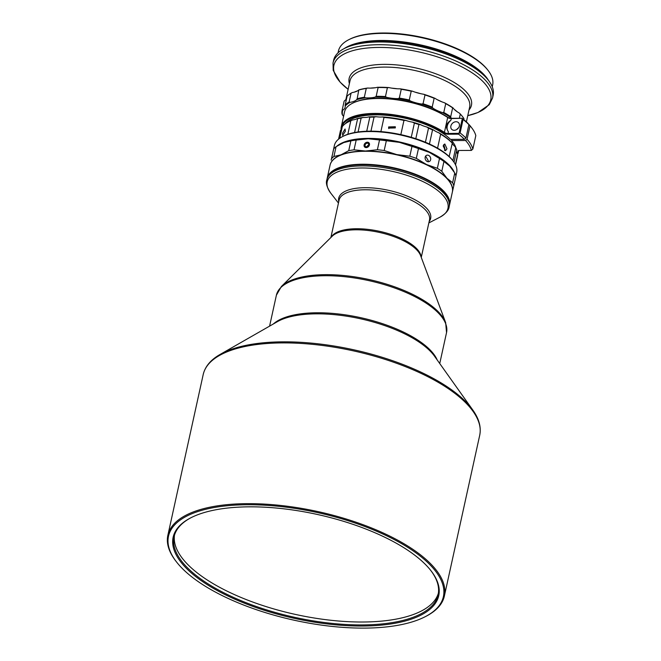 <?xml version="1.0" encoding="UTF-8"?>
<svg xmlns="http://www.w3.org/2000/svg" width="661" height="661" viewBox="0 0 661 661"><rect width="100%" height="100%" fill="white"/><g stroke="black" fill="none" stroke-linecap="round" stroke-linejoin="round"><path stroke-width="0.99" d="M456.065 121.731A4.767 3.801 -43.2 0 0 451.471 124.541A4.767 3.801 -43.2 0 0 451.653 129.275A4.767 3.801 -43.2 0 0 454.181 130.291A4.767 3.801 -43.2 0 0 458.767 127.482A4.767 3.801 -43.2 0 0 458.594 122.748A4.767 3.801 -43.2 0 0 456.065 121.731M456.784 129.506A4.767 3.801 136.8 0 1 458.511 127.879M471.343 150.419L472.855 149.064L475.813 135.612A74.858 29.291 -167.6 0 0 471.739 127.862L470.756 126.598A73.495 28.762 -167.6 0 0 469.079 124.599L470.021 125.813L467.063 139.273L465.584 140.504A73.495 28.762 12.4 0 1 471.343 150.419L459.684 150.46A3.264 1.281 -167.6 0 0 458.263 150.733A3.264 1.281 -167.6 0 0 457.833 151.286A59.341 23.218 12.4 0 1 457.42 153.674M457.668 154.319A59.887 23.432 -167.6 0 0 458.263 152.526A59.887 23.432 -167.6 0 0 458.47 150.898A2.718 1.066 12.4 0 1 458.478 150.824A2.718 1.066 12.4 0 1 458.61 150.592M341.497 129.366A59.341 23.218 12.4 0 1 379.819 114.221A59.341 23.218 12.4 0 1 444.242 133.175A3.264 1.281 -167.6 0 0 448.034 134.224L458.61 134.183A73.495 28.762 12.4 0 1 464.46 139.306L465.947 138.083A74.858 29.291 -167.6 0 0 460.097 132.944L463.064 119.492L462.279 118.658L459.056 133.315L447.918 133.497A2.718 1.066 12.4 0 1 444.754 132.621A59.887 23.432 -167.6 0 0 375.093 113.419A59.887 23.432 -167.6 0 0 341.283 126.805A59.887 23.432 -167.6 0 0 341.117 129.804M465.947 138.083L468.905 124.623L467.963 123.4A73.495 28.762 -167.6 0 0 462.105 118.278L451.199 118.567A2.718 1.066 12.4 0 1 448.034 117.699A59.887 23.432 -167.6 0 0 378.373 98.489A59.887 23.432 -167.6 0 0 352.255 103.372A59.887 23.432 -167.6 0 0 344.563 111.883L341.283 126.805M343.58 116.369A21.78 8.519 -167.6 0 0 342.538 115.146A62.068 24.283 12.4 0 1 342.745 110.164A21.78 8.519 -167.6 0 0 345.149 107.289A21.78 8.519 -167.6 0 0 345.182 106.024A62.068 24.283 12.4 0 1 350.09 102.331A21.78 8.519 -167.6 0 0 356.659 99.687A62.068 24.283 12.4 0 1 365.516 97.836A21.78 8.519 -167.6 0 0 375.208 97.084A62.068 24.283 12.4 0 1 386.668 97.357A21.78 8.519 -167.6 0 0 398.021 98.621A62.068 24.283 12.4 0 1 410.341 100.976A21.78 8.519 -167.6 0 0 421.611 104.058A62.068 24.283 12.4 0 1 432.914 108.14A21.78 8.519 -167.6 0 0 442.391 112.568A62.068 24.283 12.4 0 1 450.959 117.757A21.78 8.519 -167.6 0 0 451.364 118.319A3.264 1.281 12.4 0 1 447.737 117.27A59.341 23.218 -167.6 0 0 378.703 98.241A59.341 23.218 -167.6 0 0 352.825 103.075L352.255 103.372M357.667 90.788A61.25 23.97 -167.6 0 0 354.37 92.11A21.78 8.519 -167.6 0 0 357.667 90.788A21.78 8.519 12.4 0 0 358.807 89.896A62.068 24.283 -167.6 0 1 367.665 88.045L366.268 88.442L364.335 97.25A62.605 24.498 -167.6 0 0 357.163 98.745L358.807 89.896M375.274 87.748A61.25 23.97 -167.6 0 0 370.408 88.128A21.78 8.519 -167.6 0 0 375.274 87.748A21.78 8.519 12.4 0 0 377.365 87.293A62.068 24.283 -167.6 0 1 388.825 87.574L387.387 87.748L385.454 96.556A62.605 24.498 -167.6 0 0 376.175 96.332L378.109 87.525L377.365 87.293M397.451 88.781A61.25 23.97 -167.6 0 0 391.758 88.144A21.78 8.519 -167.6 0 0 397.451 88.781A21.78 8.519 12.4 0 0 400.169 88.83A62.068 24.283 -167.6 0 1 412.489 91.193L411.216 91.193L409.283 100.001A62.605 24.498 -167.6 0 0 399.31 98.092L401.252 89.285L400.169 88.83M437.086 99.596A21.78 8.519 -167.6 0 0 441.845 101.819A61.25 23.97 -167.6 0 0 437.086 99.596A21.78 8.519 12.4 0 1 435.062 98.357A62.068 24.283 -167.6 0 0 423.759 94.267A21.78 8.519 12.4 0 1 420.826 93.713A61.25 23.97 -167.6 0 0 415.174 92.176A21.78 8.519 12.4 0 1 412.489 91.193M463.716 119.55L463.939 118.559A62.605 24.498 -167.6 0 0 462.791 116.956L462.394 116.443A62.068 24.283 -167.6 0 0 459.354 113.072A21.78 8.519 12.4 0 1 457.296 111.841A61.25 23.97 -167.6 0 0 454.165 109.28A21.78 8.519 12.4 0 1 453.107 107.974A62.068 24.283 -167.6 0 0 444.547 102.786A21.78 8.519 12.4 0 1 441.845 101.819M430.319 49.038A81.667 31.951 -167.6 0 0 344.108 48.625A81.667 31.951 -167.6 0 0 333.623 60.234L333.02 62.977A81.667 31.951 -167.6 0 1 429.716 51.781A81.667 31.951 -167.6 0 1 492.536 98.051L493.139 95.3A81.667 31.951 -167.6 0 0 488.487 80.369A81.667 31.951 -167.6 0 0 430.319 49.038M344.108 48.625L344.968 48.187A80.849 31.637 12.4 0 1 430.311 48.592A80.849 31.637 12.4 0 1 487.901 79.609L488.487 80.369M362.55 42.907A77.312 30.249 12.4 0 1 474.152 67.447M338.044 52.822L338.432 51.029A78.94 30.885 12.4 0 1 339.903 47.336A78.94 30.885 12.4 0 1 348.57 39.809L349.429 39.371A78.122 30.571 12.4 0 1 422.263 37.388A78.122 30.571 12.4 0 1 487.545 69.736L488.14 70.496A78.94 30.885 12.4 0 1 492.635 84.93L492.238 86.731M348.57 39.809A78.94 30.885 12.4 0 1 422.164 37.809A78.94 30.885 12.4 0 1 488.14 70.496M344.026 48.674A78.94 30.885 12.4 0 1 420.611 44.907A78.94 30.885 12.4 0 1 488.553 80.452M464.46 139.306L450.438 139.364A57.738 22.59 -167.6 0 0 394.592 116.27A57.738 22.59 -167.6 0 0 345.24 123.772M438.375 593.239A135.15 52.88 12.4 0 1 327.848 619.927A135.15 52.88 12.4 0 1 186.542 563.23A135.15 52.88 12.4 0 1 174.479 535.22M455.916 175.884L456.677 172.43A62.605 24.498 -167.6 0 0 453.107 160.987L452.521 160.226A61.795 24.176 -167.6 0 0 439.342 149.221A61.795 24.176 -167.6 0 0 343.274 136.199L342.415 136.645A62.605 24.498 -167.6 0 0 334.375 145.544L332.871 152.394A62.605 24.498 -167.6 0 0 332.838 152.567M453.107 160.987A62.605 24.498 -167.6 0 0 439.755 149.832A62.605 24.498 -167.6 0 0 342.415 136.645M454.231 172.116A62.605 24.498 -167.6 0 0 438.251 156.69A62.605 24.498 -167.6 0 0 336.788 146.23M440.722 158.706A62.341 24.391 -167.6 0 0 438.003 156.971A62.341 24.391 -167.6 0 0 354.618 139.768M345.348 131.258L345.059 129.011L342.522 133.2L342.662 135.389L345.348 131.258M388.792 128.606L388.858 127.961L395.361 127.284M395.295 127.928L395.303 126.747L388.651 126.937L388.635 128.11L395.295 127.928M443.771 144.552L444.985 149.022L444.456 150.386M446.985 148.816L444.795 143.958L443.159 145.883L445.464 150.733L446.985 148.816M365.079 145.032A2.041 1.628 -43.2 0 0 365.409 146.42A2.041 1.628 -43.2 0 0 367.285 146.684A2.041 1.628 -43.2 0 0 368.714 145.015A2.041 1.628 -43.2 0 0 368.384 143.619A2.041 1.628 -43.2 0 0 366.5 143.354A2.041 1.628 -43.2 0 0 365.079 145.032M364.12 144.916A2.991 2.388 -43.2 0 0 364.599 146.957A2.991 2.388 -43.2 0 0 367.359 147.345A2.991 2.388 -43.2 0 0 369.449 144.891A2.991 2.388 -43.2 0 0 368.962 142.85A2.991 2.388 -43.2 0 0 366.211 142.462A2.991 2.388 -43.2 0 0 364.12 144.916M369.02 142.908A2.991 2.388 -43.2 0 0 366.277 142.602A2.991 2.388 -43.2 0 0 364.228 145.032A2.991 2.388 -43.2 0 0 364.657 147.015M425.18 157.153A3.404 2.702 68.5 0 0 426.155 160.673A3.404 2.702 68.5 0 0 429.154 161.606A3.404 2.702 68.5 0 0 430.642 159.722A3.404 2.702 68.5 0 0 429.667 156.203A3.404 2.702 68.5 0 0 426.667 155.269A3.404 2.702 68.5 0 0 425.18 157.153M425.61 156.128L428.278 160.656L427.857 161.705M331.161 160.111L332.194 155.492L331.161 160.111M338.225 156.293A62.341 24.391 12.4 0 1 338.366 156.219A62.341 24.391 12.4 0 1 369.152 151.179A62.341 24.391 12.4 0 1 448.579 180.453A62.341 24.391 12.4 0 1 448.67 180.577M327.137 178.478A62.605 24.498 12.4 0 1 327.195 178.23L330.046 165.267A62.605 24.498 12.4 0 1 338.085 156.368A62.605 24.498 12.4 0 1 369.003 151.303A62.605 24.498 12.4 0 1 448.769 180.701A62.605 24.498 12.4 0 1 452.339 192.153L449.488 205.117A62.605 24.498 12.4 0 1 449.43 205.364M327.195 178.23A62.605 24.498 12.4 0 1 366.153 164.275A62.605 24.498 12.4 0 1 449.488 205.117M445.712 194.028A62.341 24.391 -167.6 0 0 445.621 193.904A62.341 24.391 -167.6 0 0 443.729 191.707A62.341 24.391 -167.6 0 0 366.194 164.639A62.341 24.391 -167.6 0 0 335.408 169.67A62.341 24.391 -167.6 0 0 335.267 169.745M449.116 206.794L449.381 205.604A62.605 24.498 -167.6 0 0 445.811 194.16A62.605 24.498 -167.6 0 0 443.919 191.946A62.605 24.498 -167.6 0 0 391.023 167.712A62.605 24.498 -167.6 0 0 335.127 169.819A62.605 24.498 -167.6 0 0 327.088 178.718L326.823 179.908A62.605 24.498 -167.6 0 1 377.34 166.77A62.605 24.498 -167.6 0 1 443.655 193.136A62.605 24.498 -167.6 0 1 449.116 206.794C448.836 210.206 445.803 213.652 440.019 217.139A61.812 24.184 12.4 0 0 442.564 194.871A61.812 24.184 12.4 0 0 364.351 168.001A61.812 24.184 12.4 0 0 330.74 193.111C326.955 187.526 325.65 183.122 326.823 179.908M430.699 570.377A135.15 52.88 12.4 0 1 438.111 594.718A135.15 52.88 12.4 0 1 329.054 623.067A135.15 52.88 12.4 0 1 185.898 566.163A135.15 52.88 12.4 0 1 174.107 536.674A135.15 52.88 12.4 0 1 191.037 517.687M185.014 566.898A135.968 53.202 -167.6 0 0 357.072 626A135.968 53.202 -167.6 0 0 430.997 570.757A135.968 53.202 -167.6 0 0 426.874 565.956A135.968 53.202 -167.6 0 0 312.009 513.333A135.968 53.202 -167.6 0 0 190.608 517.91A135.968 53.202 -167.6 0 0 185.014 566.898M431.112 565.94A140.735 55.07 -167.6 0 0 253.031 504.764A140.735 55.07 -167.6 0 0 176.512 561.941A140.735 55.07 -167.6 0 0 180.775 566.915A140.735 55.07 -167.6 0 0 299.673 621.381A140.735 55.07 -167.6 0 0 425.32 616.647A140.735 55.07 -167.6 0 0 431.112 565.94M425.32 616.647L426.18 616.209A141.553 55.384 -167.6 0 0 444.357 596.09A141.553 55.384 -167.6 0 0 432.005 565.205A141.553 55.384 -167.6 0 0 282.073 505.607A141.553 55.384 -167.6 0 0 167.861 535.294A141.553 55.384 -167.6 0 0 175.917 561.181L176.512 561.941M356.188 140.058A63.968 25.027 -167.6 0 0 350.875 140.876L343.745 142.569L336.069 146.709L333.921 156.492L341.051 154.806A62.605 24.498 12.4 0 1 365.434 151.022A62.605 24.498 12.4 0 1 396.74 154.591L384.19 150.526A63.968 25.027 -167.6 0 0 377.381 149.75L379.53 139.967L368.127 138.785L356.188 140.058L354.032 149.84L365.434 151.022L377.381 149.75M330.07 165.143A62.605 24.498 12.4 0 1 330.12 164.928A62.605 24.498 12.4 0 1 341.051 154.806L348.727 150.667A63.968 25.027 12.4 0 1 354.032 149.84M452.611 182.775A63.968 25.027 12.4 0 1 453.793 185.766L455.941 175.983A63.968 25.027 -167.6 0 0 454.76 172.992L452.611 182.775L446.927 178.247A62.605 24.498 12.4 0 1 452.372 191.996A62.605 24.498 12.4 0 1 452.364 192.029M453.793 185.766L452.372 191.996M384.19 150.526L386.346 140.743A63.968 25.027 -167.6 0 0 379.53 139.967M350.875 140.876L348.727 150.667M451.62 168.357A62.605 24.498 -167.6 0 0 451.513 168.225A62.605 24.498 -167.6 0 0 449.62 166.01L443.936 161.482L441.788 171.273L446.927 178.247A62.605 24.498 -167.6 0 0 426.568 164.556A62.605 24.498 -167.6 0 0 396.74 154.591L409.82 156.203L411.977 146.411L399.426 142.355A62.605 24.498 -167.6 0 0 368.127 138.785A62.605 24.498 -167.6 0 0 343.745 142.569A62.605 24.498 -167.6 0 0 340.828 143.891A62.605 24.498 -167.6 0 0 340.663 143.974M386.346 140.743L399.426 142.355A62.605 24.498 12.4 0 1 429.253 152.319A62.605 24.498 12.4 0 1 449.62 166.01L454.76 172.992M443.936 161.482A63.968 25.027 -167.6 0 0 439.507 158.508L437.359 168.291A63.968 25.027 12.4 0 1 441.788 171.273M437.359 168.291L426.568 164.556L416.314 158.367L418.463 148.585L429.253 152.319L439.507 158.508M416.314 158.367A63.968 25.027 -167.6 0 0 409.82 156.203M418.463 148.585A63.968 25.027 -167.6 0 0 411.977 146.411M336.069 146.709A63.968 25.027 -167.6 0 0 333.689 148.915L331.541 158.698A63.968 25.027 12.4 0 1 333.921 156.492M331.541 158.698L333.689 148.915M366.665 146.717L368.417 144.974M455.412 164.581L457.676 154.277A59.887 23.432 -167.6 0 1 457.462 156.178L455.553 164.87M452.884 160.689L455.735 147.734L454.619 146.122A13.608 5.329 12.4 0 1 452.314 143.107L449.15 156.533M455.735 147.734A59.887 23.432 -167.6 0 1 456.759 149.816L454.024 162.242M452.116 143.016A59.887 23.432 -167.6 0 0 440.639 134.2L438.912 132.828A13.608 5.329 12.4 0 1 433.74 130.093L432.534 129.928L429.443 144.007M437.565 148.171L440.639 134.2M432.534 129.928A59.887 23.432 -167.6 0 0 428.518 128.143L426.667 126.953A13.608 5.329 12.4 0 1 420.545 124.656L418.925 124.549L415.81 138.711M425.411 142.255L428.518 128.143M411.266 137.298L414.381 123.12L412.547 122.145A13.608 5.329 12.4 0 1 405.887 120.434L403.954 120.442L400.839 134.629M418.925 124.549A59.887 23.432 -167.6 0 0 414.381 123.12M403.954 120.442A59.887 23.432 -167.6 0 0 383.991 117.46L382.579 116.947A13.608 5.329 12.4 0 1 376.225 116.716L374.043 117.088L370.945 131.167M380.885 131.597L383.991 117.46M374.043 117.088A59.887 23.432 -167.6 0 0 369.813 117.204L368.78 116.914A13.608 5.329 12.4 0 1 363.244 117.468L361.137 118.063L358.08 131.969M366.723 131.233L369.813 117.204M354.577 132.539L357.618 118.724L357.056 118.625A13.608 5.329 12.4 0 1 352.701 119.93L350.809 120.765L347.835 134.29M361.137 118.063A59.887 23.432 -167.6 0 0 357.618 118.724M339.762 138.248L342.324 126.59A59.887 23.432 -167.6 0 1 348.165 121.971A59.887 23.432 -167.6 0 1 350.809 120.765M341.77 129.11A13.608 5.329 12.4 0 1 341.621 129.226L340.473 130.498L338.572 139.149M457.676 154.277L457.007 152.641A13.608 5.329 12.4 0 1 456.387 151.518M452.314 143.107A59.069 23.11 -167.6 0 0 438.912 132.828M433.74 130.093A59.069 23.11 -167.6 0 0 426.667 126.953M420.545 124.656A59.069 23.11 -167.6 0 0 412.547 122.145M405.887 120.434A59.069 23.11 -167.6 0 0 382.579 116.947M376.225 116.716A59.069 23.11 -167.6 0 0 368.78 116.914M363.244 117.468A59.069 23.11 -167.6 0 0 357.056 118.625M352.701 119.93A59.069 23.11 -167.6 0 0 349.025 121.525L348.165 121.971M455.941 148.105A57.738 22.59 -167.6 0 0 451.562 140.553L451.893 139.355M346.587 98.53A61.25 23.97 -167.6 0 0 346.091 99.505A21.78 8.519 12.4 0 1 344.902 100.381L344.125 101.216L342.191 110.023A62.605 24.498 -167.6 0 0 342.125 110.321A62.605 24.498 -167.6 0 0 342.026 114.056L342.538 115.146M344.125 101.216A62.605 24.498 -167.6 0 0 344.059 101.513L342.125 110.321M351.082 93.176L349.14 101.984A62.605 24.498 -167.6 0 0 345.174 104.975L347.108 96.167A62.605 24.498 -167.6 0 1 351.082 93.176L352.247 92.548A21.78 8.519 12.4 0 0 354.37 92.11M366.268 88.442A62.605 24.498 -167.6 0 0 359.097 89.937M387.387 87.748A62.605 24.498 -167.6 0 0 378.109 87.525M411.216 91.193A62.605 24.498 -167.6 0 0 401.252 89.285M435.062 98.357L434.137 98.266L432.195 107.074A62.605 24.498 -167.6 0 0 423.048 103.76L424.99 94.953L423.759 94.267M434.137 98.266A62.605 24.498 -167.6 0 0 424.99 94.953M391.758 88.144A21.78 8.519 12.4 0 1 388.825 87.574M370.408 88.128A21.78 8.519 12.4 0 1 367.665 88.045M420.826 93.713A21.78 8.519 12.4 0 1 415.174 92.176M342.191 110.023L342.745 110.164M345.182 106.024L345.174 104.975M349.14 101.984L350.09 102.331M356.659 99.687L357.163 98.745M364.335 97.25L365.516 97.836M375.208 97.084L376.175 96.332M385.454 96.556L386.668 97.357M398.021 98.621L399.31 98.092M409.283 100.001L410.341 100.976M421.611 104.058L423.048 103.76M432.195 107.074L432.914 108.14M442.391 112.568L443.779 112.477L445.712 103.67L444.547 102.786M462.791 116.956A62.605 24.498 -167.6 0 0 460.279 114.105L459.354 113.072M453.107 107.974L452.645 107.867L450.711 116.675A62.605 24.498 -167.6 0 0 443.779 112.477M450.711 116.675L450.959 117.757M452.645 107.867A62.605 24.498 -167.6 0 0 445.712 103.67M454.165 109.28A21.78 8.519 -167.6 0 0 457.296 111.841M448.034 134.224L448.323 131.655A8.849 7.064 136.8 0 1 450.802 120.401L451.537 118.319A3.264 1.281 12.4 0 1 451.364 118.319M448.323 131.655C445.291 127.086 446.117 123.334 450.802 120.401M459.354 118.286L460.279 114.105M460.097 132.944L459.056 133.315M462.105 118.278L451.537 118.319M458.61 134.183L458.891 133.448M471.739 127.862A74.858 29.291 -167.6 0 0 470.021 125.813M472.855 149.064A74.858 29.291 -167.6 0 0 467.063 139.273M468.905 124.623A74.858 29.291 -167.6 0 0 463.064 119.492M465.584 140.504L451.562 140.553M457.833 151.286L458.503 150.749M447.737 117.27L444.242 133.175M466.393 121.88L469.649 107.082A61.25 23.97 -167.6 0 0 422.528 72.388A61.25 23.97 -167.6 0 0 351.148 77.915A61.25 23.97 -167.6 0 0 350.008 80.782L345.843 99.72M469.021 109.933A62.605 24.498 -167.6 0 0 423.28 69.785A62.605 24.498 -167.6 0 0 349.388 83.625M333.02 62.977L333.21 70.38L340.175 82.204L348.132 89.334A80.303 31.422 12.4 0 1 346.604 52.839A80.303 31.422 12.4 0 1 428.964 54.384A80.303 31.422 12.4 0 1 487.876 87.607A80.303 31.422 12.4 0 1 467.765 115.634L477.977 112.51L489.256 104.694L492.536 98.051M429.146 221.567A47.071 18.417 -167.6 0 0 426.543 208.165A47.071 18.417 -167.6 0 0 372.54 187.955A47.071 18.417 -167.6 0 0 338.754 201.688M421.264 257.41L429.493 219.997A46.278 18.111 -167.6 0 0 425.453 209.901A46.278 18.111 -167.6 0 0 365.219 189.773A46.278 18.111 -167.6 0 0 339.101 200.126L330.872 237.539M421.074 256.906A46.278 18.111 -167.6 0 0 416.893 248.867A46.278 18.111 -167.6 0 0 356.659 228.739A46.278 18.111 -167.6 0 0 331.26 237.159M167.861 535.294L203.2 374.556A141.553 55.384 12.4 0 1 317.412 344.86A141.553 55.384 12.4 0 1 467.344 404.458A141.553 55.384 12.4 0 1 479.696 435.343C481.357 427.221 479.068 418.793 472.83 410.06A140.975 55.16 -167.6 0 0 472.83 410.06A140.975 55.16 -167.6 0 0 467.12 403.144A140.975 55.16 -167.6 0 0 345.852 348.14A140.975 55.16 -167.6 0 0 220.039 354.478L277.331 321.7A87.69 34.314 -167.6 0 1 355.585 317.759A87.69 34.314 -167.6 0 1 431.022 351.966A87.69 34.314 -167.6 0 1 434.574 356.271L472.83 410.06A140.975 55.16 -167.6 0 1 472.929 410.192M269.589 326.129L276.389 295.194A87.112 34.083 12.4 0 1 346.678 276.926A87.112 34.083 12.4 0 1 438.937 313.603A87.112 34.083 12.4 0 1 446.539 332.607L445.654 322.593A86.74 33.942 -167.6 0 0 438.887 312.38A86.74 33.942 -167.6 0 0 357.477 277.306A86.74 33.942 -167.6 0 0 281.396 286.486L332.268 236.159A46.642 18.252 -167.6 0 1 373.176 231.226A46.642 18.252 -167.6 0 1 416.942 250.089A46.642 18.252 -167.6 0 1 420.586 255.584L445.654 322.593M437.218 359.989A87.112 34.083 -167.6 0 0 430.798 350.652A87.112 34.083 -167.6 0 0 350.107 315.611A87.112 34.083 -167.6 0 0 273.365 323.964M458.263 152.526L458.693 150.576M338.457 203.059L330.74 193.111M276.389 295.194L281.396 286.486M446.539 332.607L439.739 363.533M203.2 374.556C205.1 366.483 210.71 359.791 220.039 354.478M479.696 435.343L444.357 596.09M428.849 222.931L440.019 217.139"/></g></svg>
